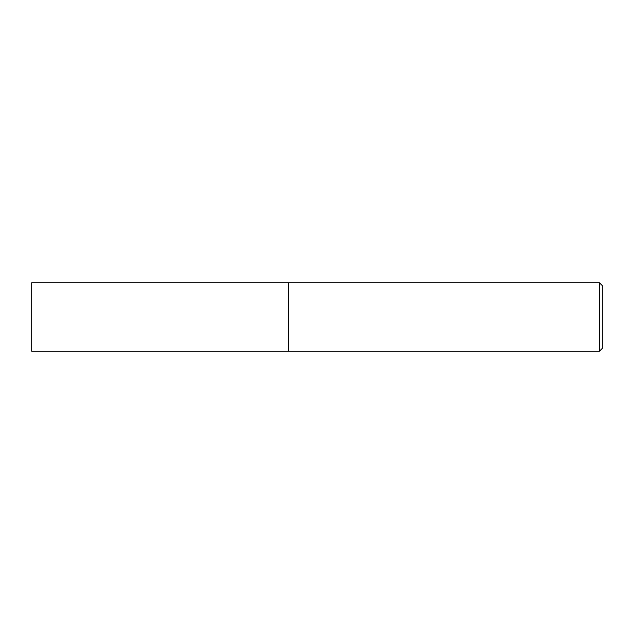 <?xml version="1.0" encoding="UTF-8"?>
<svg xmlns="http://www.w3.org/2000/svg" width="634" height="634" viewBox="0 0 634 634"><rect width="100%" height="100%" fill="white"/><g stroke="black" fill="none" stroke-linecap="round" stroke-linejoin="round"><path stroke-width="0.95" d="M288.47 351.236L288.47 282.764L31.7 282.764L31.7 351.236L288.47 351.236L288.47 282.764L599.447 282.764L599.447 351.236L288.47 351.236M599.447 351.236L602.3 348.383L602.3 285.617L599.447 282.764"/></g></svg>

